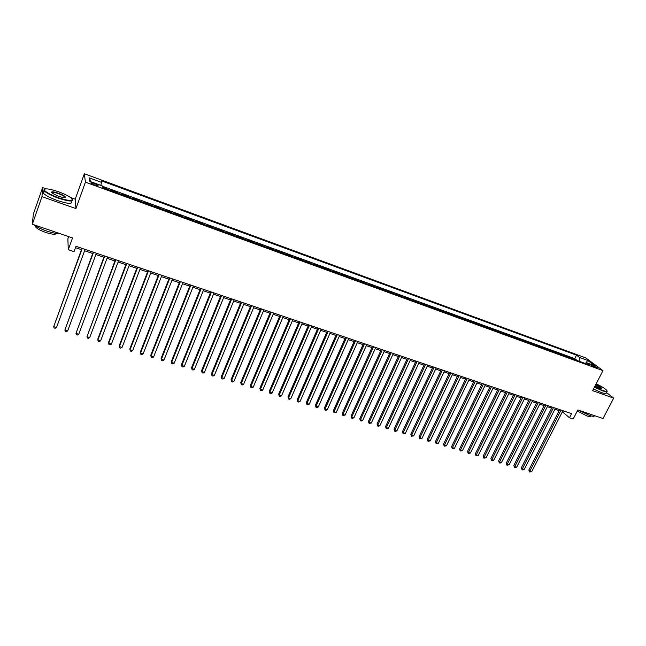 <?xml version="1.0" encoding="UTF-8"?>
<svg xmlns="http://www.w3.org/2000/svg" width="646" height="646" viewBox="0 0 646 646"><rect width="100%" height="100%" fill="white"/><g stroke="black" fill="none" stroke-linecap="round" stroke-linejoin="round"><path stroke-width="0.97" d="M94.639 184.974C97.328 185.878 98.458 185.991 98.022 185.313L94.381 183.464C91.684 182.552 90.553 182.438 90.981 183.125L94.639 184.974M68.678 236.614L67.878 238.818L68.274 249.711L74.032 251.641L75.97 246.312L571.573 413.634L569.457 417.744L573.188 418.988L577.847 409.952L603.009 418.519L613.7 398.114L606.263 392.372M46.132 188.842L42.62 187.59L33.342 214.149L32.324 224.235L41.974 196.642L75.921 208.61L85.425 182.18L84.343 173.758L75.219 199.194L70.567 197.539M85.425 182.18L602.984 370.626L585.68 357.876L84.343 173.758M42.62 187.59L41.974 196.642M572.929 358.974L571.831 358.142L576.07 360.113M569.966 357.892L568.876 357.06L568.69 357.432M568.876 357.06L564.426 355.437L565.508 356.269M558.031 353.54L556.965 352.716L561.447 354.355L561.261 354.719M550.505 350.802L549.447 349.979L553.961 351.626L553.775 351.989M542.923 348.032L541.873 347.217L546.427 348.88L546.241 349.244M535.284 345.255L534.25 344.439L538.829 346.111L538.643 346.474M527.588 342.445L526.563 341.637L531.182 343.317L530.996 343.688M519.836 339.618L518.827 338.811L523.478 340.507L523.292 340.878M512.02 336.776L511.026 335.968L515.71 337.68L515.532 338.052M504.155 333.909L503.169 333.102L507.893 334.83L507.708 335.201M496.225 331.018L495.256 330.219L500.012 331.955L499.834 332.335M488.239 328.111L487.286 327.312L492.074 329.056L491.897 329.436M480.196 325.172L479.251 324.381L484.08 326.141L483.894 326.529M472.089 322.225L471.16 321.433L476.021 323.202L475.844 323.589M463.917 319.245L463.004 318.462L467.906 320.246L467.728 320.634M455.688 316.241L454.792 315.466L459.726 317.267L459.548 317.654M447.395 313.221L446.515 312.446L451.489 314.255L451.304 314.65M439.038 310.177L438.174 309.402L443.18 311.227L443.003 311.622M430.616 307.108L429.768 306.341L434.815 308.182L434.637 308.57M422.129 304.016L421.297 303.249L426.384 305.106L426.207 305.501M413.577 300.899L412.762 300.14L417.889 302.005L417.704 302.401M404.953 297.758L404.154 296.999L409.322 298.888L409.144 299.284M396.264 294.592L395.489 293.841L400.698 295.739L400.512 296.134M387.511 291.403L386.752 290.652L392.001 292.565L391.815 292.969M378.685 288.181L377.942 287.438L383.231 289.368L383.054 289.771M369.795 284.943L369.068 284.208L374.397 286.146L374.22 286.558M360.831 281.672L360.121 280.945L365.499 282.9L365.313 283.311M351.795 278.386L351.101 277.651L356.519 279.629L356.342 280.041M342.687 275.067L342.017 274.34L347.475 276.335L347.298 276.746M333.506 271.716L332.851 270.997L338.359 273.008L338.181 273.42M324.252 268.34L323.614 267.63L329.169 269.657L328.984 270.068M314.917 264.941L314.303 264.238L319.899 266.273L319.722 266.693M305.51 261.517L304.92 260.814L310.556 262.865L310.379 263.285M296.03 258.061L295.456 257.358L301.141 259.434L300.963 259.862M286.469 254.572L285.92 253.886L291.653 255.977L291.467 256.397M276.827 251.06L276.294 250.373L282.076 252.481L281.898 252.909M267.113 247.523L266.596 246.837L272.426 248.968L272.249 249.396M257.31 243.946L256.817 243.276L262.696 245.415L262.518 245.851M247.426 240.344L246.966 239.682L252.885 241.838L252.707 242.274M237.462 236.719L237.017 236.056L242.993 238.229L242.815 238.665M227.416 233.053L226.996 232.399L233.02 234.595L232.843 235.031M217.282 229.362L216.886 228.708L222.959 230.929L222.789 231.365M207.067 225.64L206.688 224.994L212.817 227.23L212.639 227.667M196.755 221.877L196.408 221.247L202.586 223.5L202.416 223.944M186.363 218.09L186.04 217.46L192.274 219.737L192.096 220.181M175.882 214.27L175.583 213.648L181.865 215.942L181.696 216.394M165.303 210.418L165.029 209.805L171.368 212.114L171.198 212.566M154.636 206.534L154.394 205.921L160.789 208.254L160.612 208.706M143.88 202.61L143.662 202.012L150.114 204.362L149.937 204.814M133.028 198.653L132.834 198.064L139.342 200.438L139.173 200.89M122.078 194.664L121.916 194.083L128.481 196.473L128.304 196.933M111.039 190.643L110.902 190.061L117.524 192.476L117.346 192.944M593.666 365.66L590.824 364.974L594.974 367.243L597.816 367.921L593.666 365.66L593.238 366.492M579.777 361.469L579.672 357.521L576.507 355.163L101.252 180.783L101.584 182.374L89.188 177.836L89.705 181.316L102.302 185.911L102.641 187.582L589.951 365.176L586.665 362.729L585.3 363.48M579.672 357.521L587.747 360.476L594.821 365.709L586.665 362.729M576.256 359.757L574.754 358.619L102.367 186.234M106.59 189.02L106.461 188.446L102.528 187.009M117.524 192.476L117.677 193.057M128.481 196.473L128.659 197.062M139.342 200.438L139.552 201.035M150.114 204.362L150.348 204.968M160.789 208.254L161.048 208.868M171.368 212.114L171.658 212.736M181.865 215.942L182.18 216.571M192.274 219.737L192.613 220.367M202.586 223.5L202.949 224.138M212.817 227.23L213.204 227.876M222.959 230.929L223.371 231.583M233.02 234.595L233.456 235.257M242.993 238.229L243.453 238.899M252.885 241.838L253.369 242.508M262.696 245.415L263.197 246.094M272.426 248.968L272.951 249.647M282.076 252.481L282.625 253.175M291.653 255.977L292.218 256.672M301.141 259.434L301.73 260.136M310.556 262.865L311.17 263.576M319.899 266.273L320.529 266.984M329.169 269.657L329.815 270.367M338.359 273.008L339.021 273.726M347.475 276.335L348.162 277.061M356.519 279.629L357.222 280.364M365.499 282.9L366.217 283.642M374.397 286.146L375.14 286.889M383.231 289.368L383.99 290.119M392.001 292.565L392.776 293.316M400.698 295.739L401.489 296.49M409.322 298.888L410.137 299.647M417.889 302.005L418.713 302.772M426.384 305.106L427.224 305.873M434.815 308.182L435.67 308.95M443.18 311.227L444.06 312.01M451.489 314.255L452.378 315.038M459.726 317.267L460.63 318.05M467.906 320.246L468.826 321.03M476.021 323.202L476.958 323.993M484.08 326.141L485.025 326.941M492.074 329.056L493.035 329.856M500.012 331.955L500.989 332.755M507.893 334.83L508.878 335.629M515.71 337.68L516.719 338.488M523.478 340.507L524.487 341.322M531.182 343.317L532.207 344.132M538.829 346.111L539.87 346.926M546.427 348.88L547.477 349.696M553.961 351.626L555.027 352.45M561.447 354.355L562.529 355.179M68.274 249.711L72.538 237.922L32.324 224.235M602.984 370.626L592.616 390.677L613.7 398.114M562.383 411.768L569.457 417.744M75.477 247.676L81.453 249.687M84.586 250.745L92.709 253.482M95.85 254.54L103.869 257.245M107.018 258.303L114.931 260.968M118.081 262.034L125.897 264.666M129.055 265.732L136.766 268.332M139.924 269.398L147.538 271.958M150.704 273.032L158.222 275.559M161.395 276.633L168.816 279.129M171.989 280.202L179.313 282.673M182.495 283.739L189.73 286.178M192.912 287.252L200.05 289.658M203.24 290.732L210.289 293.106M213.479 294.18L220.439 296.53M223.629 297.604L230.501 299.922M233.699 300.996L240.482 303.281M243.679 304.363L250.382 306.616M253.587 307.698L260.201 309.927M263.406 311.009L269.939 313.213M273.145 314.287L279.589 316.467M282.803 317.541L289.166 319.689M292.38 320.771L298.67 322.895M301.884 323.977L308.094 326.069M311.307 327.151L317.436 329.218M320.658 330.3L326.715 332.343M329.928 333.425L335.912 335.444M339.126 336.526L345.037 338.52M348.259 339.602L354.089 341.564M357.311 342.655L363.068 344.593M366.29 345.683L371.975 347.596M375.205 348.687L380.817 350.576M384.039 351.666L389.586 353.532M392.816 354.622L398.291 356.463M401.521 357.553L406.923 359.378M410.153 360.468L415.491 362.261M418.721 363.351L423.994 365.127M427.224 366.217L432.432 367.97M435.662 369.06L440.806 370.796M444.036 371.886L449.115 373.598M452.345 374.68L457.36 376.376M460.598 377.466L465.548 379.129M468.778 380.219L473.671 381.867M476.901 382.957L481.73 384.588M484.96 385.678L489.733 387.285M492.963 388.375L497.678 389.958M500.908 391.048L505.56 392.615M508.79 393.705L513.384 395.255M516.614 396.345L521.152 397.871M524.382 398.962L528.864 400.472M532.094 401.562L536.519 403.047M539.749 404.138L544.118 405.615M547.348 406.697L551.668 408.151M554.89 409.241L559.153 410.678M563.352 410.856L562.811 411.914M574.754 358.619L576.507 355.163M106.461 188.446L106.291 188.915M101.584 182.374L100.792 185.362M585.51 363.367L587.747 360.476M89.188 177.836L90.973 181.776M75.921 208.61L75.219 199.194M559.694 409.621L528.824 470.062L529.841 471.136L561.051 410.081M531.698 471.709L529.567 472.016L529.841 471.136L531.698 471.709L562.924 410.711M529.567 472.016L528.824 470.062M594.538 386.962L602.29 390.378C606.651 391.831 607.999 391.662 606.319 389.885C604.301 388.093 600.917 386.066 596.177 383.789M607.078 390.975C607.595 392.074 605.996 391.993 602.306 390.733L594.393 387.245M595.765 384.58C599.383 386.292 601.402 387.592 601.814 388.472L599.407 388.149L594.966 386.138M594.441 415.596C594.586 416.597 592.931 416.533 589.483 415.402L578.477 410.162M590.46 415.717L590.404 415.838C590.807 416.775 589.637 416.799 586.907 415.919L577.298 411.026M606.101 392.687C606.723 393.874 605.149 393.826 601.361 392.542L593.456 389.053M601.41 388.65L595.62 384.863M58.415 197.733C70.317 201.439 74.435 201.423 70.777 197.692C68 195.706 63.873 193.711 58.406 191.717C49.266 188.672 44.55 188.083 44.243 189.948C45.632 192.128 50.348 194.721 58.415 197.733M72.425 199.485C73.111 201.859 68.395 201.415 58.293 198.136C51.389 195.601 46.738 193.219 44.356 190.998L43.783 190.166L44.501 189.157M58.406 196.198L52.189 193.211C50.364 191.313 52.431 191.313 58.406 193.194C62.404 194.688 64.745 195.98 65.432 197.062C65.319 197.991 62.977 197.7 58.406 196.198M64.923 197.579L64.713 196.885C63.615 195.859 61.475 194.761 58.293 193.59C54.183 192.209 51.938 191.894 51.551 192.645M59.44 233.464C56.598 233.699 52.334 232.883 46.657 231.01C40.964 229.015 36.717 226.94 33.915 224.776M56.291 233.376C55.766 234.789 52.278 234.49 45.826 232.479C40.884 230.727 37.589 228.999 35.934 227.279L35.675 226.027M64.584 197.256L65.141 197.531M71.246 201.431C72.812 204.281 68.21 203.983 57.437 200.551C50.533 198.023 45.89 195.641 43.508 193.404C42.499 192.29 42.733 191.636 44.194 191.45M32.437 223.136L32.55 222.022M552.209 407.093L521.346 467.793L522.348 468.867L553.549 407.545M524.229 469.44L522.832 469.981L522.081 469.747L522.348 468.867L524.229 469.44L555.431 408.183M522.081 469.747L521.346 467.793M544.659 404.541L513.82 465.5L514.805 466.582L545.991 404.994M516.695 467.155L514.547 467.47L514.805 466.582L516.695 467.155L547.889 405.631M514.547 467.47L513.82 465.5M537.06 401.982L506.238 463.198L507.207 464.272L538.384 402.426M509.113 464.854L506.965 465.168L507.207 464.272L509.113 464.854L540.29 403.064M506.965 465.168L506.238 463.198M529.405 399.389L498.599 460.881L499.56 461.955L530.713 399.834M501.474 462.536L500.085 463.085L499.318 462.851L499.56 461.955L501.474 462.536L532.635 400.48M499.318 462.851L498.599 460.881M521.693 396.789L490.903 458.539L491.848 459.613L522.985 397.225M493.778 460.194L492.389 460.751L491.622 460.517L491.848 459.613L493.778 460.194L524.923 397.879M491.622 460.517L490.903 458.539M513.925 394.165L483.151 456.181L484.088 457.255L515.209 394.601M486.034 457.844L483.862 458.167L484.088 457.255L486.034 457.844L517.155 395.255M483.862 458.167L483.151 456.181M506.101 391.524L475.343 453.815L476.263 454.881L507.368 391.952M478.226 455.478L476.054 455.801L476.263 454.881L478.226 455.478L509.331 392.615M476.054 455.801L475.343 453.815M498.219 388.86L467.486 451.425L468.39 452.491L499.471 389.288M470.361 453.088L468.188 453.419L468.39 452.491L470.361 453.088L501.449 389.95M468.188 453.419L467.486 451.425M490.274 386.179L459.564 449.018L460.453 450.084L491.509 386.599M462.447 450.69L460.259 451.013L460.453 450.084L462.447 450.69L493.504 387.269M460.259 451.013L459.564 449.018M482.271 383.482L451.586 446.596L452.458 447.662L483.491 383.894M454.469 448.267L453.072 448.841L452.273 448.599L452.458 447.662L454.469 448.267L485.501 384.572M452.273 448.599L451.586 446.596M474.212 380.76L443.544 444.149L444.408 445.215L475.416 381.164M446.426 445.829L444.23 446.16L444.408 445.215L446.426 445.829L477.442 381.851M444.23 446.16L443.544 444.149M466.089 378.015L435.444 441.686L436.292 442.752L467.276 378.419M438.327 443.366L436.131 443.705L436.292 442.752L438.327 443.366L469.319 379.105M436.131 443.705L435.444 441.686M457.901 375.253L427.289 439.207L428.12 440.273L459.08 375.649M430.171 440.895L427.967 441.234L428.12 440.273L430.171 440.895L461.131 376.343M427.967 441.234L427.289 439.207M449.656 372.467L419.068 436.712L419.892 437.77L450.811 372.863M421.951 438.4L419.738 438.739L419.892 437.77L421.951 438.4L452.886 373.558M419.738 438.739L419.068 436.712M441.347 369.665L410.791 434.201L411.591 435.259L442.486 370.045M413.674 435.888L411.454 436.228L411.591 435.259L413.674 435.888L444.577 370.756M411.454 436.228L410.791 434.201M432.973 366.831L402.45 431.665L403.233 432.715L434.096 367.219M405.333 433.353L403.104 433.7L403.233 432.715L405.333 433.353L436.203 367.929M403.104 433.7L402.45 431.665M424.535 363.989L394.044 429.106L394.811 430.163L425.641 364.36M396.919 430.801L395.538 431.407L394.69 431.148L394.811 430.163L396.919 430.801L427.765 365.079M394.69 431.148L394.044 429.106M416.024 361.114L385.573 426.538L386.324 427.587L417.122 361.485M388.456 428.233L387.067 428.839L386.219 428.581L386.324 427.587L388.456 428.233L419.254 362.204M386.219 428.581L385.573 426.538M407.456 358.223L377.038 423.946L377.773 424.995L408.538 358.587M379.921 425.641L378.532 426.255L377.676 425.989L377.773 424.995L379.921 425.641L410.686 359.313M377.676 425.989L377.038 423.946M398.824 355.308L368.438 421.329L369.157 422.379L399.882 355.663M371.321 423.033L369.068 423.388L369.157 422.379L371.321 423.033L402.054 356.398M369.068 423.388L368.438 421.329M390.119 352.369L359.774 418.697L360.476 419.747L391.161 352.716M362.648 420.401L361.267 421.022L360.395 420.756L360.476 419.747L362.648 420.401L393.349 353.459M360.395 420.756L359.774 418.697M381.35 349.405L351.044 416.04L351.723 417.09L382.367 349.752M353.919 417.752L352.538 418.374L351.658 418.107L351.723 417.09L353.919 417.752L384.572 350.495M351.658 418.107L351.044 416.04M372.508 346.426L342.243 413.367L342.905 414.409L373.509 346.765M345.117 415.079L342.856 415.443L342.905 414.409L345.117 415.079L375.73 347.508M342.856 415.443L342.243 413.367M363.593 343.414L333.376 410.678L334.022 411.712L364.586 343.745M336.251 412.39L333.982 412.754L334.022 411.712L336.251 412.39L366.823 344.504M333.982 412.754L333.376 410.678M354.614 340.385L324.437 407.957L325.067 408.999L355.583 340.708M327.312 409.677L325.931 410.315L325.035 410.04L325.067 408.999L327.312 409.677L357.836 341.468M325.035 410.04L324.437 407.957M345.562 337.325L315.426 405.22L316.039 406.261L346.506 337.648M318.3 406.948L316.928 407.586L316.023 407.311L316.039 406.261L318.3 406.948L348.783 338.415M316.023 407.311L315.426 405.22M336.437 334.248L306.349 402.466L306.939 403.5L337.365 334.555M309.224 404.186L307.851 404.832L306.939 404.558L306.939 403.5L309.224 404.186L339.659 335.331M306.939 404.558L306.349 402.466M327.239 331.14L297.2 399.688L297.774 400.714L328.144 331.446M300.075 401.416L298.702 402.062L297.782 401.78L297.774 400.714L300.075 401.416L330.461 332.23M297.782 401.78L297.2 399.688M317.969 328.007L287.979 396.886L288.536 397.912L318.849 328.305M290.853 398.614L289.481 399.268L288.552 398.986L288.536 397.912L290.853 398.614L321.183 329.097M288.552 398.986L287.979 396.886M308.618 324.849L278.684 394.06L279.217 395.086L309.482 325.148M281.551 395.796L280.178 396.45L279.25 396.168L279.217 395.086L281.551 395.796L311.832 325.939M279.25 396.168L278.684 394.06M299.195 321.668L269.317 391.21L269.826 392.235L300.043 321.958M272.184 392.946L270.811 393.608L269.875 393.325L269.826 392.235L272.184 392.946L302.409 322.758M269.875 393.325L269.317 391.21M289.691 318.462L259.87 388.343L260.362 389.36L290.514 318.744M262.736 390.079L261.372 390.749L260.419 390.459L260.362 389.36L262.736 390.079L292.904 319.544M260.419 390.459L259.87 388.343M280.114 315.232L250.349 385.452L250.818 386.47L280.913 315.498M253.216 387.188L251.851 387.866L250.89 387.576L250.818 386.47L253.216 387.188L283.328 316.314M250.89 387.576L250.349 385.452M270.456 311.97L240.756 382.537L241.2 383.546L271.239 312.236M243.615 384.281L242.25 384.959L241.289 384.661L241.2 383.546L243.615 384.281L273.662 313.052M241.289 384.661L240.756 382.537M260.718 308.683L231.082 379.598L231.502 380.607L261.477 308.941M233.941 381.342L232.576 382.02L231.599 381.729L231.502 380.607L233.941 381.342L263.923 309.765M231.599 381.729L231.082 379.598M250.898 305.364L221.328 376.634L221.731 377.635L251.633 305.615M224.178 378.378L222.822 379.065L221.844 378.774L221.731 377.635L224.178 378.378L254.104 306.446M221.844 378.774L221.328 376.634M241.006 302.021L211.492 373.646L211.872 374.648L241.709 302.263M214.343 375.399L212.986 376.085L212.001 375.786L211.872 374.648L214.343 375.399L244.204 303.103M212.001 375.786L211.492 373.646M231.018 298.654L201.576 370.634L201.94 371.628L231.704 298.888M204.427 372.387L203.07 373.081L202.077 372.782L201.94 371.628L204.427 372.387L234.215 299.736M202.077 372.782L201.576 370.634M220.956 295.254L191.587 367.598L191.919 368.591L221.618 295.48M194.43 369.35L193.073 370.053L192.072 369.754L191.919 368.591L194.43 369.35L224.146 296.336M192.072 369.754L191.587 367.598M210.806 291.83L181.51 364.53L181.817 365.523L211.436 292.04M184.352 366.29L182.996 367.001L181.986 366.694L181.817 365.523L184.352 366.29L213.988 292.904M181.986 366.694L181.51 364.53M200.567 288.374L171.343 361.445L171.626 362.43L201.172 288.576M174.186 363.205L172.837 363.924L171.812 363.609L171.626 362.43L174.186 363.205L203.748 289.448M171.812 363.609L171.343 361.445M190.239 284.886L161.096 358.328L161.355 359.313L190.828 285.088M163.931 360.097L162.582 360.815L161.557 360.508L161.355 359.313L163.931 360.097L193.42 285.96M161.557 360.508L161.096 358.328M179.83 281.373L150.768 355.195L151.002 356.172L180.387 281.559M153.595 356.963L152.254 357.682L151.212 357.367L151.002 356.172L153.595 356.963L183.004 282.447M151.212 357.367L150.768 355.195M169.325 277.828L140.344 352.03L140.553 353.007L169.858 278.006M143.178 353.798L141.829 354.525L140.788 354.21L140.553 353.007L143.178 353.798L172.498 278.894M140.788 354.21L140.344 352.03M158.73 274.251L129.838 348.832L130.024 349.809L159.239 274.421M132.664 350.608L131.324 351.343L130.266 351.02L130.024 349.809L132.664 350.608L161.904 275.317M148.047 270.642L119.244 345.61L119.397 346.579L148.523 270.803M122.062 347.395L120.721 348.129L119.655 347.806L119.397 346.579L122.062 347.395L151.212 271.708M137.275 267.008L108.552 342.364L108.681 343.333L137.719 267.153M111.37 344.148L110.038 344.891L108.964 344.568L108.681 343.333L111.37 344.148L140.432 268.074M126.398 263.334L97.772 339.093L97.877 340.054L126.818 263.479M100.59 340.878L99.258 341.629L98.168 341.298L97.877 340.054L100.59 340.878L129.555 264.4M115.432 259.635L86.976 336.744L115.828 259.765M89.713 337.575L88.381 338.334L87.291 338.003L86.976 336.744L89.713 337.575L118.581 260.693M104.369 255.897L75.986 333.409L104.733 256.018M78.739 334.248L77.415 335.008L76.317 334.676L75.986 333.409L78.739 334.248L107.519 256.955M93.21 252.126L64.899 330.041L93.541 252.239M67.677 330.889L66.352 331.656L65.238 331.317L64.899 330.041L67.677 330.889L96.351 253.192M81.945 248.33L53.707 326.65L82.252 248.427M56.517 327.498L55.193 328.273L54.07 327.934L53.707 326.65L56.517 327.498L85.086 249.388M591.728 365.66L592.035 365.063M97.861 185.757L98.022 185.313M43.508 193.404L44.356 190.998M64.713 196.885L64.455 197.611M36.249 226.375L35.934 227.279M64.971 197.272L65.432 197.062M44.243 189.948L43.783 190.166"/></g></svg>
